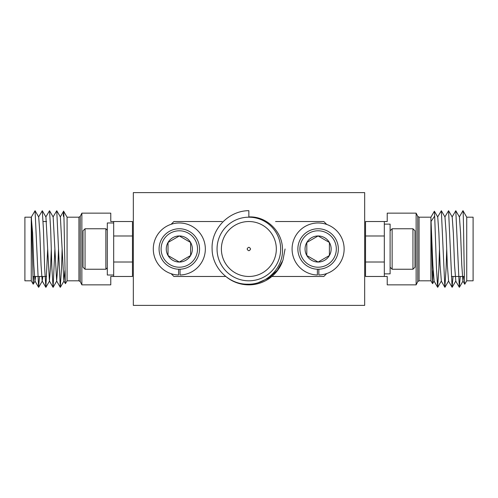<?xml version="1.0" encoding="UTF-8"?>
<svg xmlns="http://www.w3.org/2000/svg" width="498" height="498" viewBox="0 0 498 498"><rect width="100%" height="100%" fill="white"/><g stroke="black" fill="none" stroke-linecap="round" stroke-linejoin="round"><path stroke-width="0.75" d="M364.667 192.614L133.333 192.614L133.333 305.386L364.667 305.386L364.667 192.614M416.135 284.856L387.22 284.856L387.22 276.471L384.325 276.471L384.325 262.01L365.532 262.01L365.532 221.529L387.22 221.529L387.22 213.144L416.135 213.144L416.135 284.856L417.76 281.607L417.76 216.393L416.135 213.144M451.412 276.471L464.379 276.471M430.919 280.81L419.055 280.81L419.055 217.19L430.919 217.19L430.919 280.81L432.563 283.655L431.063 221.429L434.679 216.045L436.472 268.161L437.624 287.271L438.881 268.161L439.485 249M466.738 280.81L466.738 217.19L473.1 217.19L473.1 280.81L466.738 280.81L464.79 284.19C464.161 287.078 463.557 208.892 462.978 210.679L459.305 216.997M466.738 217.19L462.978 210.679M463.601 276.471L462.916 281.003L461.777 265.029L460.569 232.971L459.424 216.997L455.801 210.729L459.312 287.271L460.264 276.471M452.184 287.271L455.813 281.003L454.543 265.029L453.342 232.971L452.196 216.997L448.574 210.729L452.084 287.271L453.037 276.471M444.957 287.271L448.586 281.003L447.316 265.029L446.115 232.971L444.969 216.997L441.346 210.729L444.857 287.271L446.115 268.161L446.712 249M437.73 287.271L441.353 281.003L440.089 265.029L438.881 232.971L437.742 216.997L434.374 211.214L430.919 217.19M433.098 270.619L432.594 283.655L434.125 281.003L432.855 265.029L431.063 221.429M437.618 216.997L441.346 210.729M444.845 216.997L448.574 210.729M452.072 216.997L455.801 210.729M434.679 216.045L434.399 211.214M365.532 235.99L384.325 235.99L384.325 221.529M384.325 276.471L365.532 276.471L365.532 262.01M390.108 224.131L390.108 273.856L384.325 273.856L384.325 224.131L390.108 224.131M412.954 269.244L414.977 267.214L414.977 230.786L412.954 228.756L392.138 228.756L392.138 269.244L412.954 269.244L412.954 228.756M180.033 269.231L180.033 275.014A26.027 26.027 0 0 0 205.338 249A26.027 26.027 0 0 0 179.311 222.973A26.027 26.027 0 0 0 153.291 249A26.027 26.027 0 0 0 178.589 275.014L178.589 269.231M190.609 255.524L179.311 262.041L168.019 255.524A13.041 13.041 0 0 1 179.311 235.959A13.041 13.041 0 0 1 190.609 255.524A13.041 13.041 0 0 1 168.019 255.524L168.019 242.476L168.019 255.524L179.311 262.041L190.609 255.524L190.609 242.476L179.311 235.959L168.019 242.476L179.311 235.959L190.609 242.476L190.609 255.051M197.532 249A18.214 18.214 0 0 1 179.311 267.214A18.214 18.214 0 0 1 161.097 249A18.214 18.214 0 0 1 179.311 230.786A18.214 18.214 0 0 1 197.532 249M199.555 249A20.244 20.244 0 0 1 179.311 269.244A20.244 20.244 0 0 1 159.074 249A20.244 20.244 0 0 1 179.311 228.756A20.244 20.244 0 0 1 199.555 249M276.328 249A27.471 27.471 0 0 1 248.857 276.471A27.471 27.471 0 0 1 221.386 249A27.471 27.471 0 0 1 248.857 221.529A27.471 27.471 0 0 1 276.328 249M217.047 249A31.81 31.81 0 0 1 248.857 217.19A31.81 31.81 0 0 1 280.66 249A31.81 31.81 0 0 1 248.857 280.81A31.81 31.81 0 0 1 217.047 249M248.857 210.679C228.85 210.679 211.09 228.837 212.104 249C212.142 267.743 228.763 284.489 247.599 284.196C266.38 284.881 283.511 267.918 282.478 249C282.403 231.489 266.536 216.008 248.857 216.941L248.857 210.679M285.074 249L282.932 260.261L277.38 270.283L268.914 278.002L258.412 282.59M326.738 273.551L323.818 276.471L271.902 276.471A35.856 35.856 0 0 1 226.771 277.243A35.856 35.856 0 0 0 282.466 261.487M247.12 249C248.278 246.759 249.436 246.759 250.587 249C249.436 251.241 248.278 251.241 247.12 249M225.756 276.471L173.895 276.471L171.125 273.701M171.125 224.299L173.895 221.529L222.139 221.529M275.568 221.529L323.818 221.529L326.738 224.449M113.675 276.471L113.675 262.01L132.468 262.01L132.468 235.99L113.675 235.99L113.675 221.529L110.78 221.529L110.78 213.144L81.865 213.144L81.865 284.856L110.78 284.856L110.78 276.471L132.468 276.471L132.468 262.01M67.081 249L67.081 217.19L78.945 217.19L78.945 280.81L67.081 280.81L67.081 249M31.262 280.81L24.9 280.81L24.9 217.19L31.262 217.19L31.262 280.81L33.21 284.19L31.405 216.941L35.072 210.729L38.583 287.271L34.96 281.003L35.644 276.471M31.262 217.19L32.613 232.971L33.814 265.029L34.96 281.003M35.072 210.729L38.695 216.997L39.84 232.971L41.048 265.029L42.187 281.003L42.872 276.471M47.671 249L45.866 287.321L44.658 268.161L43.457 229.839L42.299 210.729L45.928 216.997L49.414 281.003L50.684 265.029L51.288 249M54.898 249L53.093 287.321L51.885 268.161L50.684 229.839L49.532 210.729L53.155 216.997L56.648 281.003L57.911 265.029L58.515 249M62.132 249L61.528 268.161L60.27 287.271L56.76 210.729L60.383 216.997L63.875 281.003L64.902 270.619M63.937 216.96L63.321 216.045L63.626 211.214L67.081 217.19M56.76 210.729L53.031 216.997M49.532 210.729L45.804 216.997M42.299 210.729L38.576 216.997M39.535 276.471L38.583 287.271M33.621 276.471L33.21 284.19M63.321 216.045C63.719 201.36 64.111 221.106 64.535 249L65.406 283.655L67.081 280.81M132.468 235.99L132.468 221.529L113.675 221.529M318.832 269.231L318.832 275.014A26.027 26.027 0 0 0 344.137 249A26.027 26.027 0 0 0 318.11 222.973A26.027 26.027 0 0 0 292.083 249A26.027 26.027 0 0 0 317.388 275.014L317.388 269.231M107.313 249L107.313 222.973L113.675 222.973L113.675 275.027L107.313 275.014L107.313 249M306.812 255.524A13.041 13.041 0 0 1 318.11 235.959A13.041 13.041 0 0 1 329.402 255.524A13.041 13.041 0 0 1 306.812 255.524L306.812 242.476L306.812 255.524L318.11 262.041L329.402 255.524L329.402 242.476L318.11 235.959L306.812 242.476L318.11 235.959L329.402 242.476L329.402 255.524L318.11 262.041L306.812 255.524M336.324 249A18.214 18.214 0 0 1 318.11 267.214A18.214 18.214 0 0 1 299.889 249A18.214 18.214 0 0 1 318.11 230.786A18.214 18.214 0 0 1 336.324 249M338.354 249A20.244 20.244 0 0 1 318.11 269.244A20.244 20.244 0 0 1 297.866 249A20.244 20.244 0 0 1 318.11 228.756A20.244 20.244 0 0 1 338.354 249M85.046 228.756L83.023 230.786L83.023 267.214L85.046 269.244L105.862 269.244L105.862 228.756L85.046 228.756L85.046 269.244M78.945 217.19L80.24 216.393L80.24 281.607L78.945 280.81M417.76 216.393L419.055 217.19M462.916 281.003L464.759 284.19M455.689 281.003L459.312 287.271M448.461 281.003L452.084 287.271M441.228 281.003L444.857 287.271M434.001 281.003L437.624 287.271M459.417 287.271L463.04 281.003M417.76 281.607L419.055 280.81M390.108 267.214L392.138 269.244M390.108 230.786L392.138 228.756M80.24 216.393L81.865 213.144M46.588 276.471L32.837 276.471M35.084 281.003L33.242 284.19M42.311 281.003L38.688 287.271M49.539 281.003L45.916 287.271M56.772 281.003L53.143 287.271M63.999 281.003L60.376 287.271M60.27 287.271L56.648 281.003M53.043 287.271L49.414 281.003M45.816 287.271L42.187 281.003M63.601 211.214L60.258 216.997M65.406 283.655L63.875 281.003M46.588 221.529L43.145 221.529M80.24 281.607L81.865 284.856M107.313 267.793L105.862 269.244M107.313 230.207L105.862 228.756"/></g></svg>
